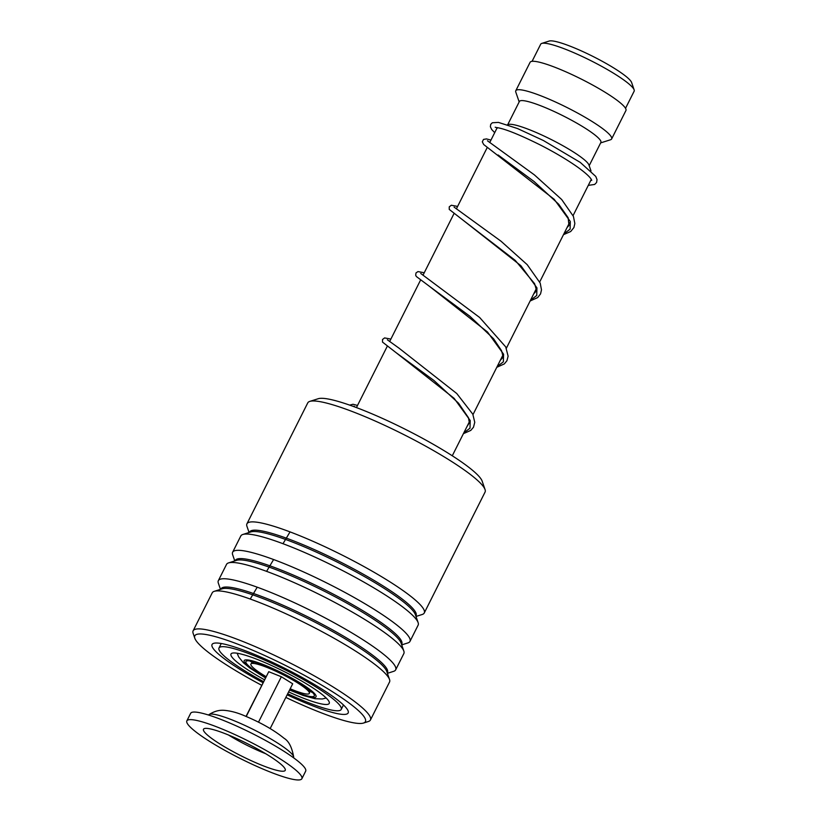 <?xml version="1.0" encoding="UTF-8"?>
<svg xmlns="http://www.w3.org/2000/svg" width="821" height="821" viewBox="0 0 821 821"><rect width="100%" height="100%" fill="white"/><g stroke="black" fill="none" stroke-linecap="round" stroke-linejoin="round"><path stroke-width="1.23" d="M532.08 61.318L540.7 44.201A52.298 7.82 26.7 0 1 541.768 43.41L549.187 41.05A46.674 6.979 26.7 0 1 580.734 50.625A46.674 6.979 26.7 0 1 622.687 73.9A46.674 6.979 26.7 0 1 631.616 82.511L634.14 89.869A52.298 7.82 26.7 0 1 634.151 91.193L625.53 108.321M541.768 43.41A52.298 7.82 26.7 0 1 577.122 54.145A52.298 7.82 26.7 0 1 624.145 80.232A52.298 7.82 26.7 0 1 634.14 89.869M507.419 124.792L508.415 124.474A45.596 6.814 26.7 0 1 539.243 133.833A45.596 6.814 26.7 0 1 580.231 156.575A45.596 6.814 26.7 0 1 588.944 164.98L590.997 170.942M507.717 124.689L519.395 101.465A45.596 6.814 26.7 0 1 548.161 108.824A45.596 6.814 26.7 0 1 592.146 132.879A45.596 6.814 26.7 0 1 600.869 142.444L589.191 165.668M519.17 101.927L515.793 92.106A53.642 8.025 26.7 0 1 515.783 90.741A53.642 8.025 26.7 0 1 549.618 99.392A53.642 8.025 26.7 0 1 601.372 127.696A53.642 8.025 26.7 0 1 611.635 138.944A53.642 8.025 26.7 0 1 610.537 139.755L600.633 142.905M515.783 90.741L530.089 62.314A53.642 8.025 26.7 0 1 563.914 70.965A53.642 8.025 26.7 0 1 615.668 99.269A53.642 8.025 26.7 0 1 625.93 110.517L611.635 138.944M489.737 142.536L496.715 128.651A53.642 8.025 26.7 0 1 497.813 127.84A53.642 8.025 26.7 0 1 498.049 127.778L497.813 127.84M301.871 778.719L305.679 771.145A64.377 9.626 -153.3 0 0 300.486 763.273A64.377 9.626 -153.3 0 0 237.864 726.606A64.377 9.626 -153.3 0 0 190.667 713.295L186.849 720.879A64.377 9.626 -153.3 0 0 192.052 728.75A64.377 9.626 -153.3 0 0 254.674 765.408A64.377 9.626 -153.3 0 0 301.871 778.719A64.377 9.626 -153.3 0 0 296.668 770.847A64.377 9.626 -153.3 0 0 234.047 734.19A64.377 9.626 -153.3 0 0 186.849 720.879M281.531 764.762A45.75 6.845 -153.3 0 0 238.624 739.434A45.75 6.845 -153.3 0 0 203.854 728.832A45.75 6.845 -153.3 0 0 207.19 734.836A45.75 6.845 -153.3 0 0 253.268 761.611A45.75 6.845 -153.3 0 0 285.349 769.811A45.75 6.845 -153.3 0 0 281.531 764.762M258.492 722.182L281.346 676.75L292.697 683.79L270.171 728.566M281.346 676.75L268.754 671.691L246.023 716.415M268.754 671.691L246.218 716.507M266.035 676.627A32.727 4.895 26.7 0 1 263.254 674.944A32.727 4.895 26.7 0 1 251.308 663.625A32.727 4.895 26.7 0 1 296.966 682.497A32.727 4.895 26.7 0 1 309.404 692.842A32.727 4.895 26.7 0 1 290.182 688.778M288.602 691.918A54.986 8.22 -153.3 0 0 329.231 703.433A54.986 8.22 -153.3 0 0 318.712 691.898A54.986 8.22 -153.3 0 0 265.665 662.886A54.986 8.22 -153.3 0 0 230.988 654.019A54.986 8.22 -153.3 0 0 241.507 665.544A54.986 8.22 -153.3 0 0 264.454 679.767M287.678 693.755A68.4 10.232 -153.3 0 0 341.208 709.457A68.4 10.232 -153.3 0 0 328.133 695.11A68.4 10.232 -153.3 0 0 262.145 659.027A68.4 10.232 -153.3 0 0 219.002 647.995A68.4 10.232 -153.3 0 0 232.086 662.331A68.4 10.232 -153.3 0 0 263.531 681.604M309.774 401.397L318.261 398.708A92.804 13.875 26.7 0 1 389.595 421.686A92.804 13.875 26.7 0 1 473.768 471.346A92.804 13.875 26.7 0 1 482.163 481.147L485.057 489.562A99.238 14.84 -153.3 0 0 476.077 479.084A99.238 14.84 -153.3 0 0 386.065 425.976A99.238 14.84 -153.3 0 0 309.774 401.397A99.238 14.84 -153.3 0 0 307.752 402.895L246.936 523.808A99.238 14.84 26.7 0 1 318.589 543.82A99.238 14.84 26.7 0 1 415.262 599.997A99.238 14.84 26.7 0 1 424.252 612.989A99.238 14.84 26.7 0 1 422.23 614.477L416.011 616.458M285.831 697.419A95.482 14.275 -153.3 0 0 363.457 723.065A95.482 14.275 -153.3 0 0 356.755 709.118A95.482 14.275 -153.3 0 0 257.425 652.264A95.482 14.275 -153.3 0 0 194.813 638.245A95.482 14.275 -153.3 0 0 203.454 648.323A95.482 14.275 -153.3 0 0 261.683 685.278M194.813 638.245L193.13 633.33A99.238 14.84 26.7 0 1 193.12 630.815A99.238 14.84 26.7 0 1 264.773 650.827A99.238 14.84 26.7 0 1 361.445 707.004A99.238 14.84 26.7 0 1 370.435 719.996A99.238 14.84 26.7 0 1 368.403 721.485L363.457 723.065M262.997 682.662A76.179 11.391 26.7 0 1 218.961 654.47A76.179 11.391 26.7 0 1 213.614 643.346A76.179 11.391 26.7 0 1 272.172 662.208A76.179 11.391 26.7 0 1 341.259 702.971A76.179 11.391 26.7 0 1 348.155 711.017A76.179 11.391 26.7 0 1 287.145 694.812M343.157 705.588A69.734 10.427 -153.3 0 0 343.907 705.403M249.071 532.49L246.947 526.323A99.238 14.84 26.7 0 1 246.936 523.808M234.765 560.928L232.651 554.76A99.238 14.84 26.7 0 1 232.641 552.235L240.82 535.959A99.238 14.84 26.7 0 1 242.852 534.471A99.238 14.84 26.7 0 1 319.143 559.05A99.238 14.84 26.7 0 1 409.145 612.148A99.238 14.84 26.7 0 1 418.125 622.626A99.238 14.84 26.7 0 1 418.135 625.14L409.956 641.417A99.238 14.84 26.7 0 1 407.924 642.915L401.715 644.885M232.641 552.235A99.238 14.84 26.7 0 1 304.283 572.258A99.238 14.84 26.7 0 1 400.966 628.424A99.238 14.84 26.7 0 1 409.956 641.417M220.469 589.355L218.355 583.187A99.238 14.84 26.7 0 1 218.335 580.673L226.524 564.396A99.238 14.84 26.7 0 1 228.556 562.898A99.238 14.84 26.7 0 1 304.837 587.477A99.238 14.84 26.7 0 1 394.85 640.585A99.238 14.84 26.7 0 1 403.829 651.053A99.238 14.84 26.7 0 1 403.84 653.578L395.66 669.854A99.238 14.84 26.7 0 1 393.628 671.342L387.409 673.323M218.335 580.673A99.238 14.84 26.7 0 1 289.987 600.685A99.238 14.84 26.7 0 1 386.66 656.851A99.238 14.84 26.7 0 1 395.66 669.854M193.12 630.815L212.229 592.824A99.238 14.84 26.7 0 1 214.25 591.336A99.238 14.84 26.7 0 1 290.542 615.904A99.238 14.84 26.7 0 1 380.544 669.012A99.238 14.84 26.7 0 1 389.534 679.49A99.238 14.84 26.7 0 1 389.544 682.005L370.435 719.996M424.252 612.989L485.067 492.077A99.238 14.84 -153.3 0 0 485.057 489.562M220.654 643.407A69.734 10.427 -153.3 0 0 220.952 644.126M250.231 599.043L257.219 587.2M266.599 571.354L273.609 559.532M282.999 543.707L290.029 531.895M311.097 691.518A33.528 5.018 26.7 0 1 309.23 691.887M265.624 677.438A38.289 5.726 26.7 0 1 253.227 669.546A38.289 5.726 26.7 0 1 258.8 663.296A38.289 5.726 26.7 0 1 306.992 687.895A38.289 5.726 26.7 0 1 289.782 689.578M252.18 663.194A33.528 5.018 26.7 0 1 251.359 661.469M289.639 689.856A40.229 6.014 -153.3 0 0 308.357 688.367A40.229 6.014 -153.3 0 0 257.722 662.516A40.229 6.014 -153.3 0 0 251.862 669.084A40.229 6.014 -153.3 0 0 265.491 677.715M209.088 714.547C216.58 709.734 222.142 710.268 223.651 710.278C230.639 710.801 238.008 712.813 245.756 716.312C261.519 722.973 274.306 730.321 284.138 738.336C288.818 741.127 291.999 747.377 293.692 757.106A47.495 7.102 -153.3 0 0 289.731 751.862A47.495 7.102 -153.3 0 0 245.181 725.559A47.495 7.102 -153.3 0 0 209.088 714.547L208.452 715.009M228.464 734.99A39.88 5.963 -153.3 0 0 265.727 753.729M249.543 532.347A93.122 13.926 26.7 0 1 315.736 550.214A93.122 13.926 26.7 0 1 407.627 603.456A93.122 13.926 26.7 0 1 415.847 615.986M235.237 560.774A93.122 13.926 26.7 0 1 301.43 578.641A93.122 13.926 26.7 0 1 393.331 631.883A93.122 13.926 26.7 0 1 401.551 644.423M220.941 589.201A93.122 13.926 26.7 0 1 287.134 607.078A93.122 13.926 26.7 0 1 379.025 660.31A93.122 13.926 26.7 0 1 387.245 672.851M242.852 534.471L250.918 531.905A93.122 13.926 26.7 0 1 322.499 554.965A93.122 13.926 26.7 0 1 406.949 604.79A93.122 13.926 26.7 0 1 415.375 614.621L418.125 622.626M228.556 562.898L236.622 560.333A93.122 13.926 26.7 0 1 308.203 583.392A93.122 13.926 26.7 0 1 392.654 633.227A93.122 13.926 26.7 0 1 401.079 643.059L403.829 651.053M214.25 591.336L222.317 588.77A93.122 13.926 26.7 0 1 293.897 611.83A93.122 13.926 26.7 0 1 378.358 661.654A93.122 13.926 26.7 0 1 386.783 671.486L389.534 679.49M490.968 140.083L486.484 138.913L483.518 139.416L482.307 141.828L483.682 144.517L554.216 199.318L570.308 221.506L570.102 229.172L563.914 233.831M533.732 293.836L535.61 291.794L536.123 289.074L534.625 283.707L515.27 260.411L462.911 220.059L520.853 265.665L536.944 287.853L536.739 295.519L530.551 300.168M500.369 360.183L502.195 358.213L502.76 355.411L501.569 350.731L493.616 338.816L469.838 316.229L429.537 286.396L487.489 331.992L503.581 354.19L503.376 361.856L497.187 366.505M466.995 426.52L469.355 422.784L468.452 417.704L458.57 403.224L434.052 380.585L396.163 352.722L454.116 398.329L470.217 420.526L470.002 428.193L463.814 432.841M311.426 690.841L311.775 692.308L306.223 687.505C297.376 681.256 286.139 675.036 272.521 668.848C268.385 666.97 260.257 663.573 253.74 661.931L250.323 661.408L251.708 660.802M326.183 698.004L322.335 698.979L314.936 698.702L303.216 695.469L289.567 690.009M265.409 677.859L249.953 668.099L243.303 662.67L238.665 656.903L237.156 653.229M452.279 455.788L469.396 421.758M472.988 414.615L502.76 355.421M506.352 348.268L536.123 289.084M539.715 281.931L569.487 222.737M573.079 215.595L591.294 179.389M356.437 407.575L387.184 346.431M389.636 341.557L420.557 280.094M423 275.22L453.921 213.758M456.373 208.883L487.284 147.411M293.692 757.106L293.702 757.886M308.788 689.455L309.404 692.842M254.387 662.095L251.308 663.625M341.208 709.457L343.465 704.972M219.002 647.995L221.26 643.51M563.504 234.652L570.687 231.522L573.92 227.54L574.854 223.517L573.417 216.395L561.687 199.524L534.379 174.873L487.469 140.791M567.095 227.499L568.974 225.447L568.142 217.709L558.67 204.203L534.132 181.564L498.07 154.964M530.14 300.989L537.683 297.571L540.557 293.877L541.491 289.854L540.208 283.122L527.236 264.701L501.015 241.21L454.105 207.128M496.767 367.326L504.32 363.908L506.926 360.747L508.117 356.191L505.726 346.924L479.649 317.491L420.732 273.465M463.403 433.662L470.782 430.399L473.471 427.259L474.764 422.292L472.793 414.164L456.763 393.526L398.955 348.114L387.368 339.802M355.308 407.154L354.005 406.149M590.987 180.004L591.561 179.912M591.725 180.384L591.202 179.245C589.457 176.412 584.747 172.236 577.081 166.725C566.88 159.592 554.822 152.439 540.906 145.276C518.677 134.223 503.735 128.302 496.058 127.501L495.207 127.204M588.288 185.372L594.65 184.448L596.6 182.467L597.031 179.625L595.769 176.433L580.252 162.394L543.389 140.514L517.528 128.548L498.45 122.401L492.313 122.76L490.712 124.382L490.373 126.721L491.666 129.482L494.704 132.663M457.605 206.42L451.324 205.25L449.251 206.82L449.241 209.417L462.911 220.059M424.241 272.757L417.951 271.587L415.99 272.952L415.693 275.251L416.329 276.503L429.537 286.396M390.878 339.094L384.587 337.924L382.514 339.494L382.504 342.09L396.163 352.722M357.515 405.43L353.02 404.271L349.664 405.112"/></g></svg>
